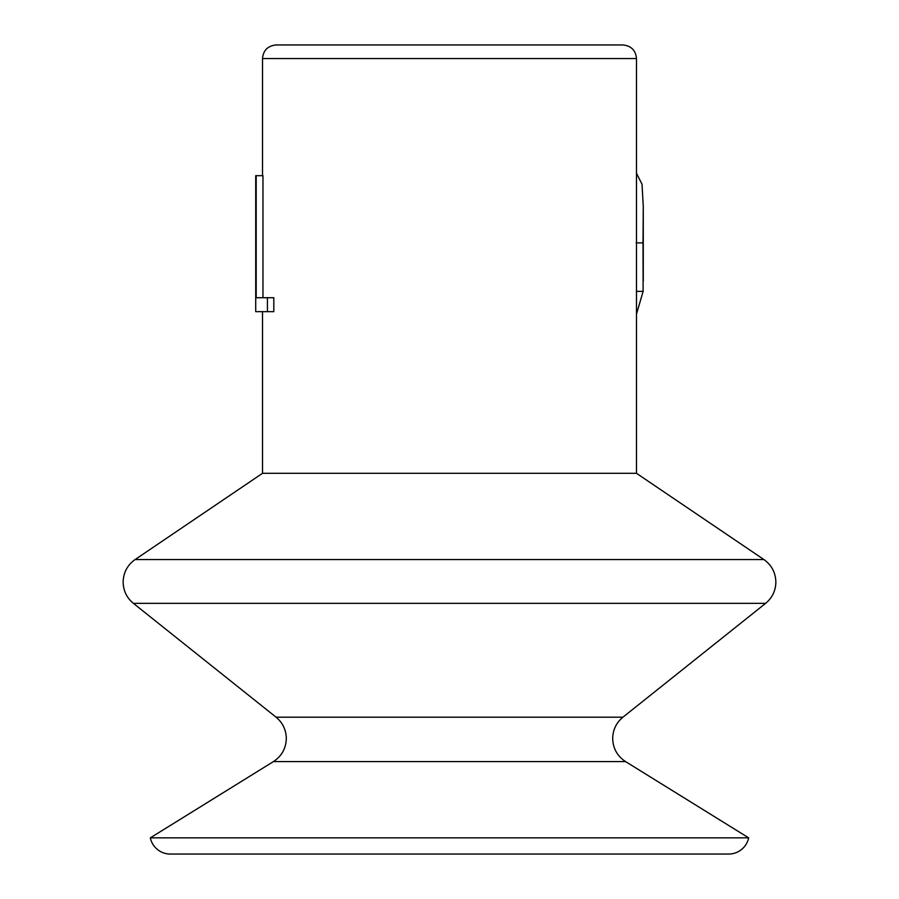 <?xml version="1.0" encoding="UTF-8"?>
<svg xmlns="http://www.w3.org/2000/svg" width="899" height="899" viewBox="0 0 899 899"><rect width="100%" height="100%" fill="white"/><g stroke="black" fill="none" stroke-linecap="round" stroke-linejoin="round"><path stroke-width="1.35" d="M748.665 837.846A20.396 20.396 0 0 1 728.707 854.05L170.293 854.05A20.396 20.396 0 0 1 150.335 837.846L748.665 837.846L625.558 761.588C617.276 756.104 612.983 748.395 612.68 738.461C612.871 729.819 616.276 722.74 622.917 717.2L765.622 603.341L133.378 603.341C126.737 597.813 123.32 590.722 123.141 582.08C123.399 572.596 127.377 565.089 135.086 559.56L763.914 559.56C771.623 565.089 775.601 572.596 775.859 582.08C775.68 590.722 772.263 597.813 765.622 603.341M449.5 44.95L622.883 44.95C631.21 45.827 635.75 50.366 636.481 58.547L262.519 58.547C263.25 50.366 267.79 45.827 276.117 44.95L449.5 44.95M262.519 311.661L262.519 473.301L636.481 473.301L763.914 559.56M636.481 473.301L636.481 58.547M449.5 854.05L170.293 854.05M256.193 175.676L256.193 297.715L267.419 297.715L267.419 311.661L255.721 311.661L255.721 175.676L262.969 175.676L262.969 297.715M267.419 297.715L273.813 297.715L273.813 311.661L267.419 311.661M636.481 314.144L643.122 291.366L636.323 291.366M643.122 291.366L643.01 242.876L636.222 242.876M643.01 242.876L643.279 206.399L642.01 184.205L636.481 173.237M625.558 761.588L273.442 761.588C281.724 756.104 286.017 748.395 286.32 738.461C286.129 729.819 282.724 722.74 276.083 717.2L622.917 717.2M262.519 175.676L262.519 58.547M262.519 473.301L135.086 559.56M276.083 717.2L133.378 603.341M273.442 761.588L150.335 837.846M643.279 280.949L643.279 206.399"/></g></svg>
